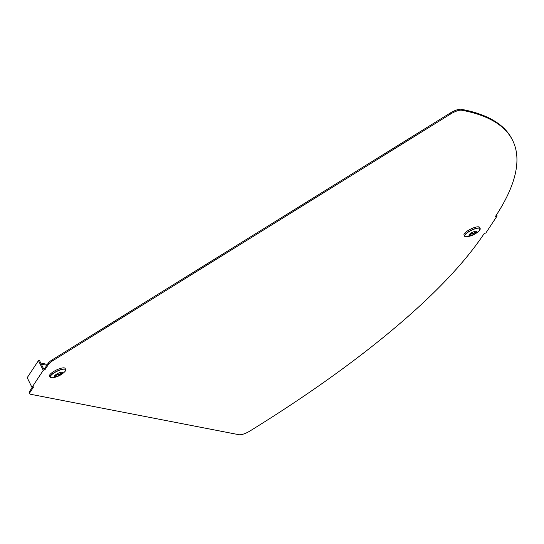 <?xml version="1.0" encoding="UTF-8"?>
<svg xmlns="http://www.w3.org/2000/svg" width="544" height="544" viewBox="0 0 544 544"><rect width="100%" height="100%" fill="white"/><g stroke="black" fill="none" stroke-linecap="round" stroke-linejoin="round"><path stroke-width="0.82" d="M249.696 431.154A520.914 143.099 153.9 0 0 484.174 233.546L485.867 232.975L497.134 215.907L495.441 216.478A520.914 143.099 -26.1 0 0 512.727 140.604A520.914 143.099 -26.1 0 0 461.53 110.201A8.684 2.387 -26.1 0 0 450.935 113.818L52.51 360.869A8.684 2.387 -26.1 0 0 48.654 364.133L44.928 369.777L43.241 370.348L31.974 387.423L33.667 386.845L29.94 392.482A8.684 2.387 153.9 0 0 29.655 393.747A8.684 2.387 153.9 0 0 30.478 394.25L239.129 434.738A8.684 2.387 153.9 0 0 249.696 431.154M32.273 387.321L29.485 391.551A8.684 2.387 153.9 0 0 29.192 392.816L29.655 393.747M512.727 140.604L512.264 139.665A520.914 143.099 -26.1 0 0 461.067 109.262A8.684 2.387 -26.1 0 0 450.48 112.88L52.054 359.938A8.684 2.387 -26.1 0 0 48.192 363.202L44.472 368.839L43.724 369.09L39.406 360.284L38.468 360.604L43.241 370.348M38.468 360.604L27.2 377.672L31.974 387.423M44.472 368.839L44.928 369.777M496.57 214.758L497.134 215.907M47.423 364.364L42.391 363.433L41.262 364.072M42.391 363.433L42.527 364.426L41.664 364.895M46.859 365.221L42.527 364.426M43.377 368.39L44.615 368.621M55.06 375.612L60.833 373.925L61.846 373.191L55.06 375.612M50.476 377.529A8.684 2.387 -26.1 0 1 50.096 377.169L49.538 376.033A8.684 2.387 -26.1 0 1 49.83 374.768A8.684 2.387 -26.1 0 1 58.004 369.301A8.684 2.387 -26.1 0 1 65.13 368.397L65.688 369.526A8.684 2.387 -26.1 0 1 65.736 370.056M62.349 372.552A4.352 1.197 -26.1 0 1 62.2 373.184A4.352 1.197 -26.1 0 1 58.106 375.931A4.352 1.197 -26.1 0 1 54.529 376.38A4.352 1.197 -26.1 0 1 54.672 375.748A4.352 1.197 -26.1 0 1 58.772 373A4.352 1.197 -26.1 0 1 62.349 372.552A4.352 1.197 -26.1 0 1 62.2 373.184A4.352 1.197 -26.1 0 1 58.106 375.931A4.352 1.197 -26.1 0 1 54.529 376.38A4.352 1.197 -26.1 0 1 54.672 375.748M476.286 232.281L470.512 233.968L469.499 234.709L476.286 232.281M464.95 236.497A8.684 2.387 -26.1 0 1 464.562 236.137L464.012 235.001A8.684 2.387 -26.1 0 1 464.297 233.736A8.684 2.387 -26.1 0 1 472.471 228.262A8.684 2.387 -26.1 0 1 479.604 227.365L480.155 228.494A8.684 2.387 -26.1 0 1 480.209 229.017M469.146 234.716A4.352 1.197 -26.1 0 1 473.239 231.968A4.352 1.197 -26.1 0 1 476.816 231.52A4.352 1.197 -26.1 0 1 476.673 232.152A4.352 1.197 -26.1 0 1 472.573 234.892A4.352 1.197 -26.1 0 1 468.996 235.348A4.352 1.197 -26.1 0 1 469.146 234.716A4.352 1.197 -26.1 0 0 469.003 235.348A4.352 1.197 -26.1 0 0 472.573 234.899A4.352 1.197 -26.1 0 0 476.673 232.152A4.352 1.197 -26.1 0 0 476.816 231.52M29.485 391.551L29.94 392.482M48.192 363.202L48.654 364.133M52.054 359.938L52.51 360.869M450.48 112.88L450.935 113.818M461.067 109.262L461.53 110.201M55.386 375.326L55.576 375.714M50.096 377.169A8.684 2.387 -26.1 0 1 50.381 375.904A8.684 2.387 -26.1 0 1 58.555 370.43A8.684 2.387 -26.1 0 1 65.688 369.526L65.396 370.94A8.588 2.36 -26.1 0 1 64.892 371.572L65.396 370.94A8.588 2.36 -26.1 0 0 60.275 369.968A8.588 2.36 -26.1 0 0 50.531 376.006A8.588 2.36 -26.1 0 0 52.197 377.794L50.096 377.169M60.602 373.456L60.833 373.925M466.67 236.762L464.562 236.137A8.684 2.387 -26.1 0 1 464.855 234.872A8.684 2.387 -26.1 0 1 473.028 229.398A8.684 2.387 -26.1 0 1 480.155 228.494L479.366 230.54C475.85 234.083 471.621 236.157 466.67 236.762A8.588 2.36 -26.1 0 1 464.998 234.974A8.588 2.36 -26.1 0 1 474.749 228.929A8.588 2.36 -26.1 0 1 479.849 229.922A8.588 2.36 -26.1 0 1 479.366 230.54M469.853 234.294L470.043 234.682M475.068 232.424L475.3 232.893M64.892 371.572C61.377 375.115 57.147 377.189 52.197 377.794"/></g></svg>
